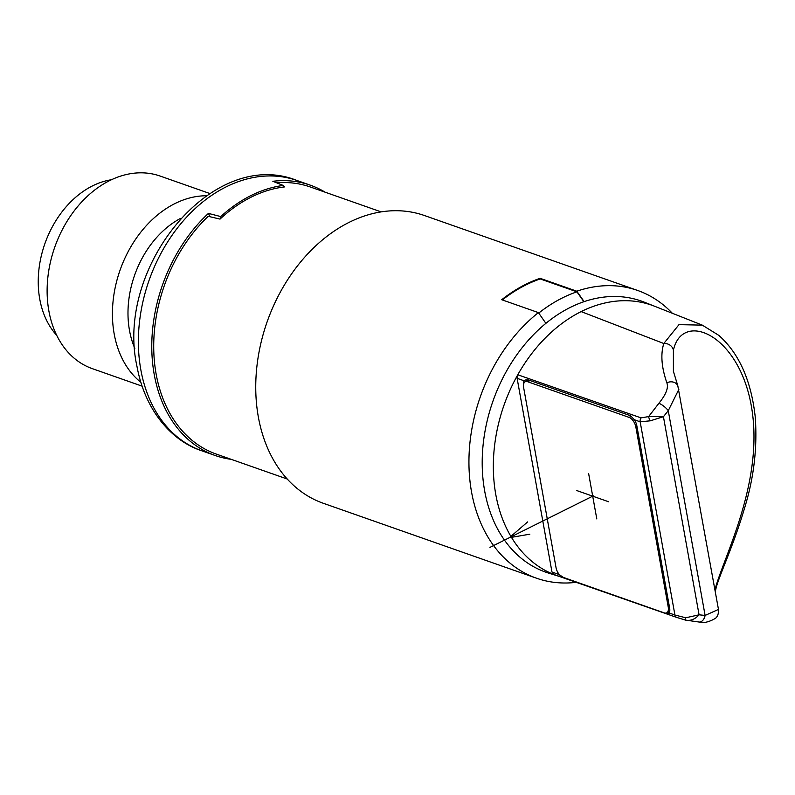 <?xml version="1.0" encoding="UTF-8"?>
<svg xmlns="http://www.w3.org/2000/svg" width="795" height="795" viewBox="0 0 795 795"><rect width="100%" height="100%" fill="white"/><g stroke="black" fill="none" stroke-linecap="round" stroke-linejoin="round"><path stroke-width="1.19" d="M672.351 313.28A152.501 113.148 109.4 0 0 637.63 290.463L424.431 215.524A152.501 113.148 109.4 0 0 349.204 222.312A152.501 113.148 109.4 0 0 258.345 416.978A152.501 113.148 109.4 0 0 323.297 503.275L536.496 578.204A152.501 113.148 109.4 0 0 576.286 582.328M637.63 290.463A152.501 113.148 109.4 0 0 576.792 291.209L540.113 278.31A152.501 113.148 109.4 0 0 525.714 284.352A152.501 113.148 109.4 0 0 501.725 299.725L538.404 312.614A152.501 113.148 109.4 0 0 468.941 460.712A152.501 113.148 109.4 0 0 536.496 578.204M654.722 306.294A143.289 106.321 109.4 0 0 581.145 311.6A143.289 106.321 109.4 0 0 517.774 374.763L641.038 417.882L648.65 416.58L658.876 403.303C666.031 394.529 668.684 387.692 666.846 382.793C661.5 367.29 660.476 354.192 663.795 343.51L678.98 324.648L702.313 325.135L644.089 302.09A143.736 106.649 109.4 0 0 525.724 343.301A143.736 106.649 109.4 0 0 484.652 490.873A143.736 106.649 109.4 0 0 548.808 573.175L558.488 576.166M551.978 572.032L553.698 574.417A143.289 106.321 -70.6 0 1 495.782 494.5A143.289 106.321 -70.6 0 1 517.774 374.763L517.118 378.321L551.978 572.032L559.084 574.517A8.526 4.541 63.5 0 1 557.494 571.824M523.458 385.406A8.526 4.541 63.5 0 1 524.233 380.835L525.316 380.01L528.049 379.831L630.664 415.795L634.291 419.72A8.526 4.541 63.5 0 1 636.815 425.653L669.648 608.125A8.526 4.541 63.5 0 1 669.052 612.965L668.287 613.74L666.25 613.581L669.569 611.842M641.038 417.882A4.263 3.16 109.5 0 0 640.164 421.797L650.33 420.813L663.437 416.709L668.267 410.677L678.87 389.341M666.846 382.793A8.526 7.066 156.9 0 1 677.807 385.774A8.526 7.066 156.9 0 0 677.807 385.774L718.471 609.427L705.105 615.429L699.073 614.813L663.437 416.709L648.65 416.58A4.263 1.441 63.3 0 0 650.33 420.813M658.876 403.303A8.526 2.574 39.9 0 1 668.267 410.677L705.105 615.429A8.526 5.605 93.9 0 1 699.123 622.038L685.26 620.05C690.358 621.153 694.959 619.404 699.073 614.813L685.767 617.775L674.925 615.022L640.164 421.797L634.291 419.72M686.025 620.239L676.754 617.437A4.263 3.17 -70.7 0 0 676.952 617.496L685.26 620.05L685.767 617.775M594.63 588.727L557.156 575.699A143.289 106.321 109.4 0 1 553.698 574.417L666.767 613.939M673.405 371.484L673.405 350.237C682.07 310.577 738.346 333.353 751.245 405.47C764.522 478.828 725.666 552.942 715.898 586.412L715.023 590.248M702.313 325.135L718.769 335.341C739.052 353.288 751.215 380.557 755.25 417.146C757.367 446.552 754.117 475.857 745.481 505.054C732.821 548.411 718.491 576.534 715.778 589.423L715.778 589.423A8.526 7.731 -165.5 0 0 715.898 586.412M559.084 574.517L563.635 577.607L656.372 610.123M664.501 612.965L666.25 613.581M629.064 417.375L527.642 381.729A8.526 4.541 -116.5 0 0 525.217 381.759A8.526 4.541 -116.5 0 0 523.627 387.503L556.043 567.67A8.526 4.541 -116.5 0 0 562.82 577.23L664.232 612.875A8.526 4.541 -116.5 0 0 666.657 612.846A8.526 4.541 -116.5 0 0 668.247 607.112L635.831 426.935A8.526 4.541 -116.5 0 0 629.064 417.375L631.439 416.192M545.887 323.336L538.404 312.614M540.113 278.31L540.222 278.936A151.815 112.642 109.4 0 0 502.351 299.944M538.732 313.081A151.815 112.642 -70.6 0 1 576.912 291.825L583.868 301.703M540.222 278.936L576.912 291.825M576.792 291.209L584.136 301.613M210.079 216.747L208.419 213.398L220.742 216.578L220.97 218.227A141.58 105.049 109.4 0 0 220.036 219.102L208.191 216.31A141.58 105.049 -70.6 0 0 160.809 392.581A141.58 105.049 -70.6 0 0 216.439 454.144L287.253 479.027M276.68 182.83A141.58 105.049 -70.6 0 1 310.328 186.994L381.153 211.887M220.97 218.227A141.58 105.049 -70.6 0 1 283.567 187.034A141.58 105.049 109.4 0 1 284.64 186.905L283.427 186.398M220.742 216.578A143.289 106.321 -70.6 0 1 283.209 185.434L272.834 181.29A143.289 106.321 109.4 0 1 310.279 185.165A143.289 106.321 109.4 0 1 325.135 192.201M283.567 187.034L283.209 185.434M208.419 213.398A143.289 106.321 109.4 0 0 154.22 374.455A143.289 106.321 109.4 0 0 215.246 455.525A143.289 106.321 109.4 0 0 231.246 459.341M134.822 348.419A88.444 65.627 -70.6 0 1 129.496 330.452A88.444 65.627 109.4 0 1 180.515 218.406M206.293 195.769A102.088 75.754 109.4 0 0 114.172 333.85A102.088 75.754 109.4 0 0 140.765 382.206M209.731 193.493L160.053 176.033A102.088 75.754 109.4 0 0 77.135 207.157A102.088 75.754 109.4 0 0 48.863 310.895A102.088 75.754 109.4 0 0 92.349 368.661L142.017 386.122M111.409 179.74A88.702 65.816 109.4 0 0 39.75 299.069A88.702 65.816 109.4 0 0 56.723 335.341M608.692 501.784L576.713 490.545M596.797 518.926L588.618 473.472M593.348 495.841L489.978 547.367M527.642 521.918L509.356 537.708L529.848 534.18M517.118 378.321L524.233 380.835M581.145 311.6L663.795 343.51A8.526 7.602 12.7 0 1 673.405 350.237M699.123 622.038L699.123 622.038C703.595 623.33 709.061 622.078 715.53 618.281C717.716 616.443 718.7 613.492 718.471 609.427M594.769 588.777L676.754 617.437A4.263 3.17 -70.7 0 1 674.925 615.022L669.052 612.965M527.642 381.729L530.046 380.527M635.831 426.935L636.944 426.388M668.247 607.112L669.36 606.555M201.851 450.815C172.306 441.255 145.187 411.263 136.959 366.316C114.828 267.05 212.951 146.717 296.873 180.455A143.289 106.321 109.4 0 0 180.495 224.14A143.289 106.321 109.4 0 0 140.824 369.745A143.289 106.321 109.4 0 0 201.851 450.815L215.246 455.525M677.807 385.774L673.345 371.146M715.778 589.423L715.261 591.589M666.657 612.846L669.698 611.335M525.217 381.759L528.665 380.05M296.873 180.455L310.279 185.165"/></g></svg>
